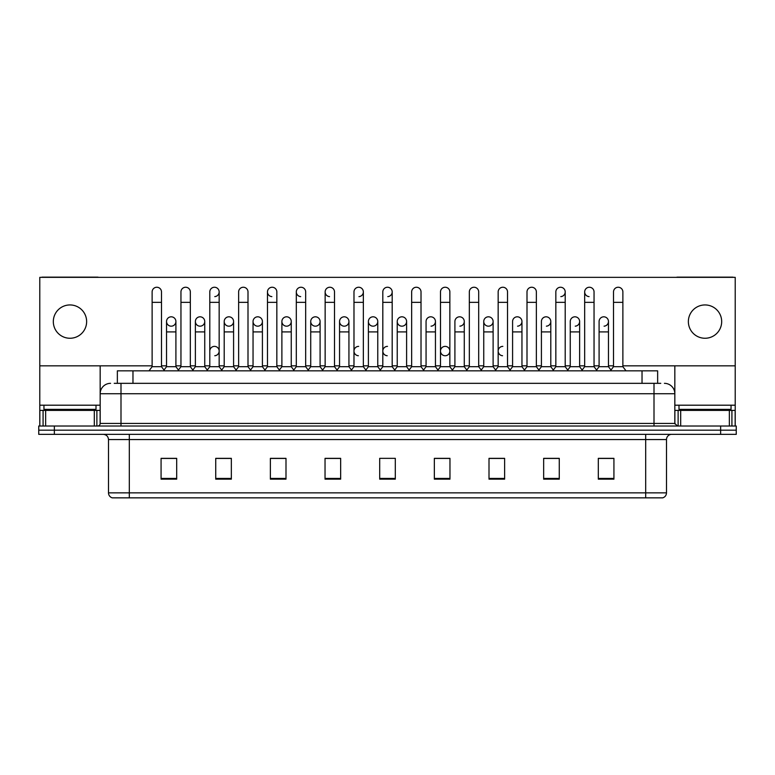 <?xml version="1.0" encoding="UTF-8"?>
<svg xmlns="http://www.w3.org/2000/svg" width="775" height="775" viewBox="0 0 775 775"><rect width="100%" height="100%" fill="white"/><g stroke="black" fill="none" stroke-linecap="round" stroke-linejoin="round"><path stroke-width="1.16" d="M117.354 383.334L117.354 370.847L657.646 370.847L657.646 383.334M666.5 492.852C666.355 495.351 665.105 497.017 662.751 497.85L645.682 497.85L645.682 492.852L666.5 492.852L666.5 439.551A5.202 5.202 0 0 1 671.702 434.349M645.682 497.85L112.249 497.85A5.202 5.202 0 0 1 108.5 492.852L108.5 439.551C108.19 436.393 106.456 434.659 103.298 434.349M736.25 434.349L736.25 430.183L38.75 430.183L38.75 434.349L54.366 434.349L54.366 430.183L38.75 430.183L38.75 426.017L54.366 426.017L54.366 430.183L736.25 430.183L736.25 434.349L54.366 434.349M613.926 479.163L613.926 458.345L598.31 458.345L598.31 479.163L613.926 479.163M559.269 479.163L559.269 458.345L543.653 458.345L543.653 479.163L559.269 479.163M504.622 479.163L504.622 458.345L489.006 458.345L489.006 479.163L504.622 479.163M449.965 479.163L449.965 458.345L434.349 458.345L434.349 479.163L449.965 479.163M176.69 479.163L176.69 458.345L161.074 458.345L161.074 479.163L176.69 479.163M231.347 479.163L231.347 458.345L215.731 458.345L215.731 479.163L231.347 479.163M285.994 479.163L285.994 458.345L270.378 458.345L270.378 479.163L285.994 479.163M340.651 479.163L340.651 458.345L325.035 458.345L325.035 479.163L340.651 479.163M395.308 479.163L395.308 458.345L379.692 458.345L379.692 479.163L395.308 479.163M497.647 458.345L493.636 458.451M555.317 458.451L551.306 458.451M612.986 458.451L608.985 458.451M598.571 458.451L613.926 458.451M339.043 458.451L335.032 458.345M281.364 458.451L277.353 458.345M223.694 458.451L219.683 458.345M161.074 458.451L176.429 458.451M166.015 458.451L162.014 458.451M439.968 458.345L435.957 458.451M382.298 458.345L392.702 458.345M340.651 458.451L325.035 458.451M285.994 458.451L270.378 458.451M231.347 458.451L215.731 458.451M449.965 458.451L434.349 458.451M504.622 458.451L489.006 458.451M559.269 458.451L543.653 458.451M114.468 383.334L660.775 383.334M114.225 383.334L120.997 383.334L120.997 393.748L100.169 393.748L100.169 423.412A2.606 2.606 0 0 1 97.573 426.017M110.583 383.334A10.414 10.414 0 0 0 100.169 393.748L100.169 365.848M664.417 383.334A10.414 10.414 0 0 1 674.831 393.748L674.831 423.412L677.428 426.017M736.25 426.017L736.25 430.183L736.25 426.017L54.366 426.017M152.123 302.347L161.491 302.347L161.491 366.682L152.123 366.682L152.123 291.933A4.689 4.689 0 0 1 157.102 287.254A4.689 4.689 0 0 1 161.491 291.933A4.689 4.689 0 0 0 157.102 287.254M152.123 366.682L148.994 370.847L152.123 366.682M166.538 366.682L166.538 331.903L175.906 331.903L175.906 366.682L166.538 366.682L164.009 370.043L161.491 366.682L164.61 370.847M170.926 326.168A4.689 4.689 0 0 1 166.538 321.499A4.689 4.689 0 0 1 171.517 316.82A4.689 4.689 0 0 1 175.906 321.499L175.906 331.903M175.906 366.682L178.434 370.043M180.953 302.347L190.33 302.347L190.33 366.682L180.953 366.682L180.953 291.933A4.689 4.689 0 0 1 185.932 287.254A4.689 4.689 0 0 1 190.33 291.933A4.689 4.689 0 0 0 185.932 287.254M180.953 366.682L177.833 370.847M190.33 351.065L190.33 366.682L193.45 370.847M209.792 302.347L219.16 302.347L219.16 366.682L209.792 366.682L209.792 291.933A4.689 4.689 0 0 1 214.772 287.254A4.689 4.689 0 0 1 219.16 291.933A4.689 4.689 0 0 1 214.772 296.612M209.792 366.682L206.673 370.847M219.16 351.065L219.16 366.682L222.289 370.847M243.311 287.244A4.689 4.689 0 0 0 238.632 291.933A4.689 4.689 0 0 1 243.612 287.254A4.689 4.689 0 0 1 248 291.933A4.689 4.689 0 0 0 243.612 287.254M238.632 302.347L248 302.347L248 366.682L238.632 366.682L238.632 291.933M238.632 351.065L238.632 366.682L235.503 370.847M248 366.682L251.119 370.847M267.472 302.347L276.84 302.347L276.84 366.682L267.472 366.682L267.472 291.933A4.689 4.689 0 0 1 272.442 287.254A4.689 4.689 0 0 1 276.84 291.933A4.689 4.689 0 0 0 272.442 287.254M267.472 366.682L264.343 370.847M276.84 366.682L279.959 370.847M199.766 326.168A4.689 4.689 0 0 1 195.377 321.499A4.689 4.689 0 0 1 200.357 316.82A4.689 4.689 0 0 1 204.745 321.499L204.745 331.903L195.377 331.903L195.377 321.499A4.689 4.689 0 0 1 200.057 316.81M204.745 331.903L204.745 366.682L195.377 366.682L195.377 331.903M195.377 366.682L192.849 370.043M204.745 366.682L207.274 370.043M228.606 326.168A4.689 4.689 0 0 1 224.208 321.499A4.689 4.689 0 0 1 229.187 316.82A4.689 4.689 0 0 1 233.585 321.499L233.585 331.903L224.208 331.903L224.208 321.499A4.689 4.689 0 0 1 228.896 316.81M233.585 331.903L233.585 366.682L224.208 366.682L224.208 331.903M224.208 366.682L221.689 370.043L219.16 366.682M233.585 366.682L236.104 370.043M257.736 316.81A4.689 4.689 0 0 0 253.047 321.354A4.689 4.689 0 0 0 257.436 326.168A4.689 4.689 0 0 1 253.047 321.499A4.689 4.689 0 0 1 258.027 316.82A4.689 4.689 0 0 1 262.415 321.499L262.415 331.903L253.047 331.903L253.047 321.499M262.415 331.903L262.415 366.682L253.047 366.682L253.047 331.903M253.047 366.682L250.528 370.043M262.415 366.682L264.943 370.043M325.142 351.065L325.142 366.682L334.509 366.682L334.509 351.065M366.468 370.847L363.349 366.682L363.349 302.347L353.981 302.347L353.981 366.682L363.349 366.682L363.349 351.065M382.811 351.065L382.811 366.682L392.189 366.682L392.189 351.065M426.066 366.682L426.066 331.903L435.443 331.903L435.443 366.682L426.066 366.682L423.547 370.043L421.019 366.682L411.651 366.682L409.132 370.043L406.604 366.682L397.236 366.682L397.236 321.499A4.689 4.689 0 0 1 402.215 316.82A4.689 4.689 0 0 1 406.604 321.499L406.604 331.903L397.236 331.903M454.906 366.682L454.906 331.903L464.273 331.903L464.273 366.682L454.906 366.682L452.387 370.043L449.858 366.682L440.491 366.682L437.962 370.043L435.443 366.682M483.745 366.682L483.745 331.903L493.113 331.903L493.113 366.682L483.745 366.682L481.217 370.043L478.698 366.682L478.698 361.47M464.273 366.682L466.802 370.043L469.33 366.682L469.33 302.347L478.698 302.347L478.698 366.682L469.33 366.682L469.33 361.47M512.585 366.682L512.585 331.903L521.953 331.903L521.953 366.682L512.585 366.682L510.057 370.043L507.528 366.682L507.528 351.065M493.113 366.682L495.642 370.043L498.16 366.682L498.16 302.347L507.528 302.347L507.528 366.682L498.16 366.682L498.16 361.47M541.415 366.682L541.415 331.903L550.792 331.903L550.792 366.682L541.415 366.682L538.896 370.043L536.368 366.682L536.368 361.47M521.953 366.682L524.472 370.043L527 366.682L527 302.347L536.368 302.347L536.368 366.682L527 366.682L527 361.47M581.55 370.847L584.67 366.682L584.67 302.347L594.047 302.347L594.047 366.682L584.67 366.682L582.151 370.043L579.623 366.682L570.255 366.682L570.255 321.499A4.689 4.689 0 0 1 575.234 316.82A4.689 4.689 0 0 1 579.623 321.499L579.623 331.903L570.255 331.903M96.003 405.199L43.952 405.199L43.952 409.365L96.003 409.365L96.003 405.199L100.169 405.199M90.801 410.401L90.801 409.878A0.523 0.523 0 0 1 91.324 409.365M90.801 409.878L49.164 409.878A0.523 0.523 0 0 0 48.641 409.365M49.164 409.878L49.164 410.401M731.048 405.199L678.997 405.199L678.997 409.365L731.048 409.365L731.048 405.199L735.213 405.199L735.213 426.017L735.213 410.401L731.92 410.401L731.92 426.017M725.836 410.401L725.836 409.878A0.523 0.523 0 0 1 726.359 409.365M725.836 409.878L684.199 409.878A0.523 0.523 0 0 0 683.676 409.365M684.199 409.878L684.199 410.401M94.317 426.017L94.317 410.401L45.648 410.401L45.648 426.017M98.59 277.353A2.606 2.606 0 0 0 97.573 277.15L42.392 277.15A2.606 2.606 0 0 0 41.375 277.353M622.877 365.848L735.213 365.848L735.213 277.353L39.787 277.353L39.787 410.401L45.648 410.401M94.317 410.401L100.169 410.401M39.787 426.017L39.787 410.401M729.352 426.017L729.352 410.401L680.683 410.401L680.683 426.017M733.625 277.353A2.606 2.606 0 0 0 732.607 277.15L677.428 277.15A2.606 2.606 0 0 0 676.41 277.353M674.831 365.848L674.831 393.748L654.003 393.748L654.003 423.412L674.831 423.421M735.213 365.848L735.213 405.199M674.831 410.401L680.683 410.401M729.352 410.401L731.92 410.401M214.481 346.377A4.689 4.689 0 0 0 209.792 351.065L209.792 361.47M358.66 346.377A4.689 4.689 0 0 0 353.981 350.92A4.689 4.689 0 0 0 358.37 355.735M387.5 346.377A4.689 4.689 0 0 0 382.821 350.92A4.689 4.689 0 0 0 387.209 355.735M445.17 346.377A4.689 4.689 0 0 0 440.491 350.92A4.689 4.689 0 0 0 444.879 355.735M502.849 346.377A4.689 4.689 0 0 0 498.17 350.92A4.689 4.689 0 0 0 502.558 355.735M603.773 316.81A4.689 4.689 0 0 0 599.094 321.499A4.689 4.689 0 0 1 604.074 316.82A4.689 4.689 0 0 1 608.462 321.499L608.462 331.903L599.094 331.903L599.094 321.499M574.943 316.81A4.689 4.689 0 0 0 570.255 321.499M546.104 316.81A4.689 4.689 0 0 0 541.415 321.499A4.689 4.689 0 0 1 546.394 316.82A4.689 4.689 0 0 1 550.792 321.499L550.792 331.903M517.264 316.81A4.689 4.689 0 0 0 512.585 321.499A4.689 4.689 0 0 1 517.564 316.82A4.689 4.689 0 0 1 521.953 321.499L521.953 331.903M584.67 302.347L584.67 291.933A4.689 4.689 0 0 1 589.358 287.244A4.689 4.689 0 0 0 584.679 291.787A4.689 4.689 0 0 0 589.068 296.612M488.434 316.81A4.689 4.689 0 0 0 483.745 321.354A4.689 4.689 0 0 0 488.134 326.168M459.594 316.81A4.689 4.689 0 0 0 454.906 321.499A4.689 4.689 0 0 1 459.885 316.82A4.689 4.689 0 0 1 464.273 321.499L464.273 331.903M430.755 316.81A4.689 4.689 0 0 0 426.066 321.499A4.689 4.689 0 0 1 431.045 316.82A4.689 4.689 0 0 1 435.443 321.499L435.443 331.903M401.915 316.81A4.689 4.689 0 0 0 397.236 321.499A4.689 4.689 0 0 0 401.624 326.168M373.085 316.81A4.689 4.689 0 0 0 368.396 321.499A4.689 4.689 0 0 1 373.376 316.82A4.689 4.689 0 0 1 377.764 321.499L377.764 331.903L368.396 331.903L368.396 321.499A4.689 4.689 0 0 0 372.785 326.168M344.245 316.81A4.689 4.689 0 0 0 339.566 321.354A4.689 4.689 0 0 0 343.955 326.168A4.689 4.689 0 0 1 339.557 321.499A4.689 4.689 0 0 1 344.536 316.82A4.689 4.689 0 0 1 348.934 321.499L348.934 331.903L339.557 331.903L339.557 321.499M315.406 316.81A4.689 4.689 0 0 0 310.727 321.354A4.689 4.689 0 0 0 315.115 326.168A4.689 4.689 0 0 1 310.727 321.499A4.689 4.689 0 0 1 315.706 316.82A4.689 4.689 0 0 1 320.094 321.499L320.094 331.903L310.727 331.903L310.727 321.499M286.566 316.81A4.689 4.689 0 0 0 281.887 321.499A4.689 4.689 0 0 1 286.866 316.82A4.689 4.689 0 0 1 291.255 321.499L291.255 331.903L281.887 331.903L281.887 321.499A4.689 4.689 0 0 0 286.275 326.168M322.022 370.847L325.142 366.682L325.142 291.933A4.689 4.689 0 0 1 329.83 287.244A4.689 4.689 0 0 0 325.142 291.787A4.689 4.689 0 0 0 329.53 296.612M272.151 287.244A4.689 4.689 0 0 0 267.472 291.787A4.689 4.689 0 0 0 271.86 296.612M296.302 302.347L305.67 302.347L305.67 366.682L296.302 366.682L296.302 291.933A4.689 4.689 0 0 1 300.991 287.244A4.689 4.689 0 0 0 296.312 291.787A4.689 4.689 0 0 0 300.69 296.612M171.227 316.81A4.689 4.689 0 0 0 166.538 321.499L166.538 331.903M705.018 304.943A16.653 16.653 0 0 0 688.365 321.606A16.653 16.653 0 0 0 705.018 338.258A16.653 16.653 0 0 0 721.68 321.606A16.653 16.653 0 0 0 705.018 304.943M69.983 304.943A16.653 16.653 0 0 0 53.32 321.606A16.653 16.653 0 0 0 69.983 338.258A16.653 16.653 0 0 0 86.635 321.606A16.653 16.653 0 0 0 69.983 304.943M214.772 355.735A4.689 4.689 0 0 0 219.16 351.065A4.689 4.689 0 0 0 214.772 346.386M445.47 355.735A4.689 4.689 0 0 0 449.858 351.065A4.689 4.689 0 0 0 445.47 346.386M575.234 326.168A4.689 4.689 0 0 0 579.623 321.499A4.689 4.689 0 0 0 575.234 316.82M517.564 326.168A4.689 4.689 0 0 0 521.953 321.499A4.689 4.689 0 0 0 517.564 316.82M459.885 326.168A4.689 4.689 0 0 0 464.273 321.499A4.689 4.689 0 0 0 459.885 316.82M402.215 326.168A4.689 4.689 0 0 0 406.604 321.499A4.689 4.689 0 0 0 402.215 316.82M387.791 296.612A4.689 4.689 0 0 0 392.189 291.933A4.689 4.689 0 0 0 387.791 287.254A4.689 4.689 0 0 1 392.189 291.933L392.189 302.347L382.811 302.347L382.811 291.933A4.689 4.689 0 0 1 387.791 287.254M315.706 326.168A4.689 4.689 0 0 0 320.094 321.499A4.689 4.689 0 0 0 315.706 316.82M358.961 296.612A4.689 4.689 0 0 0 363.349 291.933A4.689 4.689 0 0 0 358.961 287.254A4.689 4.689 0 0 1 363.349 291.933L363.349 302.347M258.027 326.168A4.689 4.689 0 0 0 262.415 321.499A4.689 4.689 0 0 0 258.027 316.82M200.357 326.168A4.689 4.689 0 0 0 204.745 321.499A4.689 4.689 0 0 0 200.357 316.82M171.517 326.168A4.689 4.689 0 0 0 175.906 321.499A4.689 4.689 0 0 0 171.517 316.82M39.787 365.848L152.123 365.848M161.491 365.848L166.538 365.848M175.906 365.848L180.953 365.848M190.33 365.848L195.377 365.848M204.745 365.848L209.792 365.848M219.16 365.848L224.208 365.848M233.585 365.848L238.632 365.848M248 365.848L253.047 365.848M262.415 365.848L267.472 365.848M276.84 365.848L281.887 365.848M291.255 365.848L296.302 365.848M305.67 365.848L310.727 365.848M320.094 365.848L325.142 365.848M334.509 365.848L339.557 365.848M348.934 365.848L353.981 365.848M363.349 365.848L368.396 365.848M377.764 365.848L382.811 365.848M392.189 365.848L397.236 365.848M406.604 365.848L411.651 365.848M421.019 365.848L426.066 365.848M435.443 365.848L440.491 365.848M449.858 365.848L454.906 365.848M464.273 365.848L469.33 365.848M478.698 365.848L483.745 365.848M493.113 365.848L498.16 365.848M507.528 365.848L512.585 365.848M521.953 365.848L527 365.848M536.368 365.848L541.415 365.848M550.792 365.848L555.84 365.848M565.208 365.848L570.255 365.848M579.623 365.848L584.67 365.848M594.047 365.848L599.094 365.848M608.462 365.848L613.509 365.848M229.187 326.168A4.689 4.689 0 0 0 233.585 321.499A4.689 4.689 0 0 0 229.187 316.82M286.866 326.168A4.689 4.689 0 0 0 291.255 321.499A4.689 4.689 0 0 0 286.866 316.82M344.536 326.168A4.689 4.689 0 0 0 348.934 321.499A4.689 4.689 0 0 0 344.536 316.82M373.376 326.168A4.689 4.689 0 0 0 377.764 321.499A4.689 4.689 0 0 0 373.376 316.82M431.045 326.168A4.689 4.689 0 0 0 435.443 321.499A4.689 4.689 0 0 0 431.045 316.82M488.725 326.168A4.689 4.689 0 0 0 493.113 321.499A4.689 4.689 0 0 0 488.725 316.82A4.689 4.689 0 0 1 493.113 321.499L493.113 331.903M560.819 296.612A4.689 4.689 0 0 0 565.208 291.933A4.689 4.689 0 0 0 560.819 287.254A4.689 4.689 0 0 1 565.208 291.933L565.208 302.347L555.84 302.347L555.84 291.933A4.689 4.689 0 0 1 560.819 287.254M546.394 326.168A4.689 4.689 0 0 0 550.792 321.499A4.689 4.689 0 0 0 546.394 316.82M604.074 326.168A4.689 4.689 0 0 0 608.462 321.499A4.689 4.689 0 0 0 604.074 316.82M300.991 287.244A4.689 4.689 0 0 1 305.67 291.933A4.689 4.689 0 0 0 301.281 287.254M296.302 366.682L293.183 370.847M305.67 366.682L308.799 370.847M329.83 287.244A4.689 4.689 0 0 1 334.509 291.933A4.689 4.689 0 0 0 330.121 287.254M337.638 370.847L334.509 366.682L334.509 302.347L325.142 302.347M353.981 302.347L353.981 291.933A4.689 4.689 0 0 1 358.961 287.254M353.981 366.682L350.852 370.847M291.255 331.903L291.255 366.682L281.887 366.682L281.887 331.903M281.887 366.682L279.358 370.043M291.255 366.682L293.783 370.043M320.094 331.903L320.094 366.682L310.727 366.682L310.727 331.903M310.727 366.682L308.198 370.043M320.094 366.682L322.613 370.043M348.934 331.903L348.934 366.682L339.557 366.682L339.557 331.903M339.557 366.682L337.038 370.043M348.934 366.682L351.453 370.043M395.308 370.847L392.189 366.682L392.189 302.347M379.692 370.847L382.811 366.682L382.811 302.347M408.532 370.847L411.651 366.682L411.651 291.933A4.689 4.689 0 0 1 416.63 287.254A4.689 4.689 0 0 1 421.019 291.933A4.689 4.689 0 0 0 416.63 287.254M424.148 370.847L421.019 366.682L421.019 302.347L411.651 302.347M437.362 370.847L440.491 366.682L440.491 291.933A4.689 4.689 0 0 1 445.47 287.254A4.689 4.689 0 0 1 449.858 291.933A4.689 4.689 0 0 0 445.47 287.254M452.978 370.847L449.858 366.682L449.858 302.347L440.491 302.347M469.33 302.347L469.33 291.933A4.689 4.689 0 0 1 474.31 287.254A4.689 4.689 0 0 1 478.698 291.933A4.689 4.689 0 0 0 474.31 287.254M469.33 366.682L466.201 370.847M478.698 366.682L481.817 370.847M498.16 302.347L498.16 291.933A4.689 4.689 0 0 1 503.14 287.254A4.689 4.689 0 0 1 507.528 291.933A4.689 4.689 0 0 0 503.14 287.254M498.16 366.682L495.041 370.847M507.528 366.682L510.657 370.847M377.764 331.903L377.764 366.682L368.396 366.682L368.396 331.903M368.396 366.682L365.868 370.043M377.764 366.682L380.293 370.043M406.604 366.682L406.604 331.903M397.236 366.682L394.707 370.043M483.745 331.903L483.745 321.499A4.689 4.689 0 0 1 488.725 316.82M527 302.347L527 291.933A4.689 4.689 0 0 1 531.979 287.254A4.689 4.689 0 0 1 536.368 291.933A4.689 4.689 0 0 0 531.979 287.254M527 366.682L523.881 370.847M536.368 366.682L539.497 370.847M565.208 302.347L565.208 366.682L555.84 366.682L555.84 302.347M555.84 366.682L552.711 370.847M565.208 366.682L568.327 370.847M589.358 287.244A4.689 4.689 0 0 1 594.047 291.933A4.689 4.689 0 0 0 589.649 287.254M594.047 366.682L597.167 370.847M613.509 302.347L622.877 302.347L622.877 366.682L613.509 366.682L613.509 291.933A4.689 4.689 0 0 1 618.489 287.254A4.689 4.689 0 0 1 622.877 291.933A4.689 4.689 0 0 0 618.489 287.254M613.509 366.682L610.39 370.847M622.877 366.682L626.006 370.847M550.792 366.682L553.311 370.043M579.623 366.682L579.623 331.903M570.255 366.682L567.726 370.043M608.462 331.903L608.462 366.682L599.094 366.682L599.094 331.903M599.094 366.682L596.566 370.043M608.462 366.682L610.991 370.043M132.971 383.334L132.971 370.847M642.029 383.334L642.029 370.847M645.682 434.349L645.682 439.551L108.5 439.551M666.5 439.551L645.682 439.551L645.682 492.852L129.318 492.852L129.318 497.85M108.5 492.852L129.318 492.852L129.318 434.349M720.634 434.349L720.634 426.017M395.308 478.437L379.692 478.437M340.651 478.437L325.035 478.437M285.994 478.437L270.378 478.437M231.347 478.437L215.731 478.437M176.69 478.437L161.074 478.437M449.965 478.437L434.349 478.437M504.622 478.437L489.006 478.437M559.269 478.437L543.653 478.437M613.926 478.437L598.31 478.437M120.997 426.017L120.997 423.412L654.003 423.412L654.003 426.017M100.169 423.412L120.997 423.412L120.997 393.748L654.003 393.748L654.003 383.334M214.772 287.254A4.689 4.689 0 0 1 219.16 291.933L219.16 302.347M43.952 405.199L39.787 405.199M100.13 423.867L100.13 410.401M96.875 410.401L96.875 426.017M39.835 410.401L39.835 426.017M43.08 426.017L43.08 410.401M678.997 405.199L674.831 405.199M735.165 426.017L735.165 410.401M674.87 410.401L674.87 423.867M678.125 426.017L678.125 410.401M161.491 302.347L161.491 291.933M190.33 302.347L190.33 291.933M248 302.347L248 291.933M276.84 302.347L276.84 291.933M305.67 302.347L305.67 291.933M334.509 302.347L334.509 291.933M421.019 302.347L421.019 291.933M449.858 302.347L449.858 291.933M478.698 302.347L478.698 291.933M507.528 302.347L507.528 291.933M426.066 331.903L426.066 321.499M454.906 331.903L454.906 321.499M536.368 302.347L536.368 291.933M594.047 302.347L594.047 291.933M622.877 302.347L622.877 291.933M512.585 331.903L512.585 321.499M541.415 331.903L541.415 321.499"/></g></svg>
